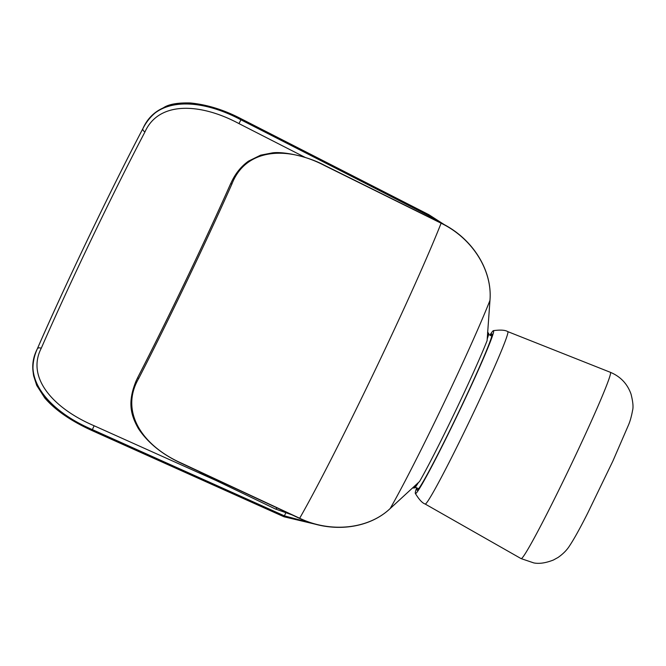 <?xml version="1.0" encoding="UTF-8"?>
<svg xmlns="http://www.w3.org/2000/svg" width="666" height="666" viewBox="0 0 666 666"><rect width="100%" height="100%" fill="white"/><g stroke="black" fill="none" stroke-linecap="round" stroke-linejoin="round"><path stroke-width="1" d="M490.417 335.406A86.597 3.78 115.6 0 1 491.974 334.016A86.597 3.78 115.6 0 1 457.908 413.711A86.597 3.78 115.6 0 1 417.049 490.151A86.597 3.78 115.6 0 1 417.166 488.07M416.633 487.837A90.318 3.938 -64.4 0 0 415.326 493.398A90.318 3.938 -64.4 0 0 415.484 493.523A90.318 3.938 -64.4 0 0 458.599 412.645A90.318 3.938 -64.4 0 0 493.431 330.644A90.318 3.938 -64.4 0 0 489.91 335.14M144.972 131.901A3.297 2.081 -152.3 0 1 142.94 128.53A191.25 8.342 -64.4 0 0 37.321 348.842A3.297 2.123 23.5 0 1 41.242 348.276A187.837 8.192 115.6 0 1 144.972 131.901C158.766 100.916 200.449 102.922 238.969 123.601L305.453 157.551M238.969 123.601L240.925 119.813C200.799 98.277 157.234 96.437 142.94 128.53L143.048 128.313C157.509 95.871 200.757 97.919 241.059 119.547L428.538 215.326L440.984 222.968M314.402 523.901L284.34 516.125L92.283 429.895C50.408 412.079 21.17 380.319 37.221 349.067L37.321 348.842C21.479 379.62 50.508 411.788 92.407 429.628L284.415 515.867L313.037 523.501M216.259 480.602L94.122 425.757C53.896 408.641 25.941 377.997 41.242 348.276M418.415 482.567A86.197 3.763 115.6 0 1 414.71 487.895A86.197 3.763 115.6 0 1 414.677 487.928M488.752 333.558A86.197 3.763 115.6 0 1 488.752 333.599A86.197 3.763 115.6 0 1 487.229 338.944M487.096 340.626L489.968 300.341A1.174 0.574 4.1 0 1 489.951 300.424L487.096 340.626A90.909 3.963 -64.4 0 1 419.572 481.485L390.184 508.524C368.556 529.087 330.935 533.233 299.675 518.248L181.918 463.353C141.708 445.754 119.664 411.138 138.695 378.479A1.174 0.633 -152.8 0 1 137.829 377.364L136.139 380.86C127.481 401.964 130.519 414.627 138.353 428.504C147.919 442.957 162.396 454.62 181.785 463.503L181.918 463.353M138.695 378.479A198.851 8.675 -64.4 0 0 231.918 184.007C245.346 148.976 285.947 145.305 324.658 165.593L441.108 223.218C472.352 238.245 492.565 270.396 489.951 300.424A134.282 5.861 -64.4 0 1 390.184 508.524A1.174 0.591 -132.6 0 1 390.126 508.599L419.572 481.485M136.214 380.702L137.954 377.098A197.361 8.608 -64.4 0 0 230.361 184.316A3.297 1.807 -156 0 0 230.319 184.399L232.034 180.827M136.139 380.86L137.987 377.014A3.297 1.757 27.2 0 0 137.954 377.098L137.829 377.364A197.677 8.625 115.6 0 0 230.503 184.049L232.134 180.628L230.503 184.049A1.174 0.649 -156 0 1 231.918 184.007M232.309 180.278L232.134 180.619C236.239 172.469 241.708 165.959 248.535 161.114L260.639 155.161L272.211 152.922C281.868 151.282 306.66 155.669 324.692 165.409L441.133 223.043C472.244 238.02 492.557 270.005 489.968 300.341M521.07 558.599A103.305 4.504 -64.4 0 0 521.145 558.624A103.305 4.504 -64.4 0 0 570.213 466.633A103.305 4.504 -64.4 0 0 610.447 372.336C620.537 376.59 627.397 383.841 631.027 394.097C632.975 401.731 633.491 407.184 632.558 410.456C631.426 416.7 629.969 421.778 628.188 425.716L612.853 461.13L587.712 513.095C580.169 528.055 574.092 539.01 569.48 545.97C566.816 550.166 563.011 553.995 558.058 557.459L553.388 560.023C545.729 563.028 539.185 563.994 533.749 562.903L521.07 558.599L425.099 503.995A95.588 4.171 -64.4 0 0 425.166 504.02A95.588 4.171 -64.4 0 0 470.579 418.889A95.588 4.171 -64.4 0 0 507.817 331.635L610.447 372.336M92 430.469L94.122 425.757M427.913 216.492L428.388 215.543L240.925 119.813L241.317 118.998M284.415 515.867L285.664 513.095M439.502 222.236L428.388 215.543M428.804 214.768L428.538 215.326M143.057 128.297A1.174 0.741 27.7 0 0 143.048 128.313A191.483 8.35 115.6 0 0 37.221 349.067A1.174 0.758 23.5 0 1 37.221 349.067C64.019 287.246 111.18 188.869 143.057 128.297C146.537 121.578 151.04 116.075 156.585 111.788L164.985 106.826C170.363 103.946 178.804 102.656 190.301 102.964C207.226 104.612 224.251 109.923 241.375 118.906L428.854 214.685L444.73 224.917M284.057 516.699L284.34 516.125M416.034 484.765A86.355 3.763 115.6 0 1 413.028 487.72L414.652 487.953A86.272 3.763 115.6 0 0 418.365 482.617M487.695 332.326A86.355 3.763 115.6 0 1 487.47 335.498M487.562 332.401L488.761 333.516A86.272 3.763 115.6 0 1 487.237 338.869M390.126 508.599C368.256 529.312 330.719 533.316 299.55 518.381L299.675 518.248A191.558 8.358 -64.4 0 0 441.108 223.218L441.133 223.043M292.016 514.876L275.408 508.99A164.852 7.193 -64.4 0 0 277.064 507.908M275.408 508.99L208.167 476.723A164.852 7.193 -64.4 0 0 209.182 476.282M493.431 330.644C500.516 329.703 505.311 330.036 507.817 331.635M415.326 493.398C419.031 499.508 422.286 503.046 425.099 503.995M318.265 524.9L284.024 516.791L91.966 430.561C70.979 420.995 55.253 410.139 44.788 398.002L36.73 385.439L33.683 375.974C32.051 367.016 33.225 358.05 37.213 349.084M491.833 336.163L488.611 334.44M418.639 488.694L415.276 487.262M137.987 377.014C167.083 320.521 204.828 241.791 230.319 184.407M299.55 518.381L181.785 463.503M208.167 476.723L198.743 471.411"/></g></svg>
